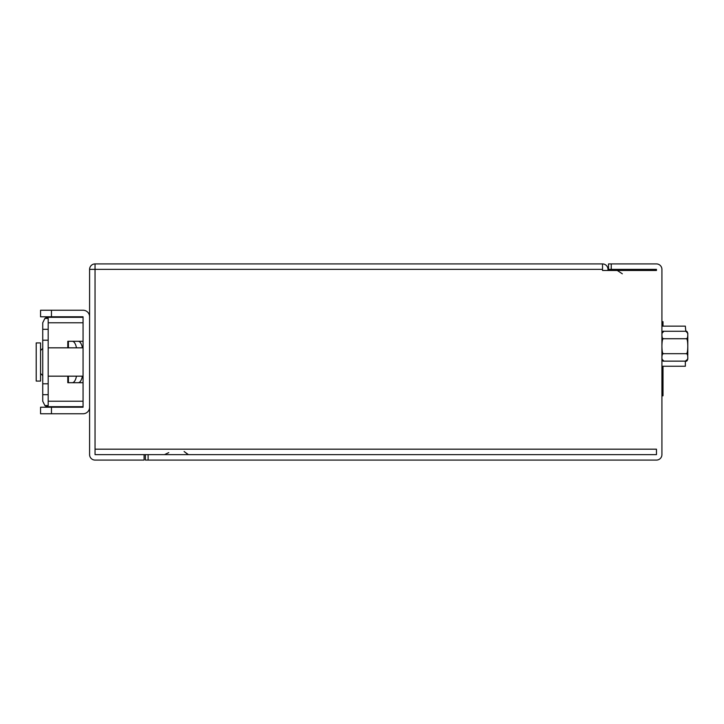 <?xml version="1.0" encoding="UTF-8"?>
<svg xmlns="http://www.w3.org/2000/svg" width="724" height="724" viewBox="0 0 724 724"><rect width="100%" height="100%" fill="white"/><g stroke="black" fill="none" stroke-linecap="round" stroke-linejoin="round"><path stroke-width="1.09" d="M663.012 326.144L663.012 321.682L661.917 321.682M95.043 263.925L95.043 454.627L95.043 269.373L89.595 269.373A5.448 5.448 0 0 1 95.043 263.925L602.531 263.925L602.531 270.459L656.469 270.459L656.469 269.373L656.469 270.459L645.573 270.459M95.043 449.179L656.469 449.179L656.469 454.627L95.043 454.627M145.388 454.627L145.388 460.075L656.469 460.075A5.448 5.448 0 0 0 661.917 454.627L661.917 269.373A5.448 5.448 0 0 0 656.469 263.925L608.522 263.925L608.522 269.373L656.469 269.373M89.595 269.373L89.595 454.627A5.448 5.448 0 0 0 95.043 460.075L144.085 460.075L144.085 454.627M602.531 263.925A5.448 5.448 0 0 1 607.979 269.373L607.979 270.459M637.319 269.916L634.324 270.459M630.541 269.916L623.907 270.459M637.211 269.916L633.247 269.916M632.595 269.916L631.572 269.916M621.436 269.373L621.436 269.916L637.672 269.916L637.672 269.373M653.745 269.373L653.745 270.459M661.917 395.784L663.012 395.784L661.917 395.938M663.012 395.784L663.012 366.253M663.012 367.991L661.917 367.991M661.917 382.163L663.012 382.163M685.637 353.674L685.8 353.674C687.04 353.303 687.71 354.552 687.8 357.403C687.719 360.253 687.049 361.502 685.8 361.14L686.768 360.887M661.917 366.253L685.347 366.253L685.347 361.14L687.8 359.14L687.8 357.674L687.8 359.14L685.8 361.14L663.917 361.14C662.677 361.502 662.008 360.262 661.917 357.403C662.008 354.552 662.677 353.303 663.917 353.674L685.8 353.674C687.049 354.389 687.719 351.9 687.8 346.199C687.71 340.488 687.049 337.999 685.8 338.723C687.049 339.094 687.71 337.846 687.8 334.995L687.791 333.99M687.8 357.909L687.8 357.403L687.8 357.909M687.691 355.321L687.764 355.846L687.691 355.321M661.917 326.144L685.347 326.144L685.8 331.257C687.049 330.895 687.71 332.135 687.8 334.995L687.8 334.995M687.8 354.914L687.8 346.199M663.917 353.674C662.677 354.398 662.008 351.909 661.917 346.199C662.008 340.488 662.677 337.999 663.917 338.723L663.763 338.742M662.035 341.972L661.953 343.185M661.926 344.343L661.917 344.886M662.234 351.602L662.442 352.244M662.949 360.887L663.917 361.14L661.917 359.14M685.8 331.257L687.8 333.257L687.8 334.723L687.8 333.257L685.8 331.257L663.917 331.257C662.677 330.895 662.008 332.135 661.917 334.995C662.008 337.846 662.677 339.094 663.917 338.723L685.8 338.723M661.917 333.257L663.917 331.257L662.94 331.52M687.8 345.656L687.8 335.257M89.595 316.777A6.534 6.534 0 0 0 83.061 310.234L40.562 310.234L40.562 316.777L83.061 316.777L83.061 407.223L40.562 407.223L40.562 413.766L83.061 413.766A6.534 6.534 0 0 0 89.595 407.223M67.794 376.163L67.794 382.706L78.192 382.706A10.896 4.588 -90 0 0 82.391 376.163M74.337 382.706L83.061 382.706M83.061 341.294L74.337 341.294M82.391 347.837A10.896 4.588 -90 0 0 78.192 341.294L67.794 341.294L67.794 347.837M76.463 376.163A10.896 4.588 90 0 1 72.255 382.706M72.255 341.294A10.896 4.588 90 0 1 76.463 347.837M83.061 347.837L48.191 347.837L83.061 347.837M48.191 376.163L83.061 376.163L48.191 376.163M44.915 318.415L42.734 322.768L42.734 401.232L44.915 405.585L48.191 405.585L48.191 318.415L44.915 318.415A5.448 5.448 0 0 1 48.191 317.32L83.061 317.32M48.191 322.768L83.061 322.768M42.734 329.311L48.191 329.311M48.191 394.689L42.734 394.689M48.191 401.232L83.061 401.232M44.915 405.585A5.448 5.448 0 0 0 48.191 406.68L83.061 406.68M42.734 375.62L40.562 373.439M40.562 350.561L42.734 348.38M40.562 362L40.562 342.932L36.2 342.932L36.2 381.068L40.562 381.068L40.562 362M611.246 263.925L611.246 269.373M148.112 454.627L148.112 460.075M602.531 269.373L95.043 269.373M51.458 310.234L51.458 316.777M51.458 407.223L51.458 413.766M68.409 341.294L68.409 347.837M68.409 376.163L68.409 382.706M48.191 340.208L42.734 340.208M42.734 383.792L48.191 383.792M168.746 452.618L164.511 454.627M188.032 454.536L184.113 451.514L188.349 454.582M637.591 270.115L636.677 270.459M623.617 269.916L623.617 270.459M622.323 273.808L617.291 270.459"/></g></svg>
